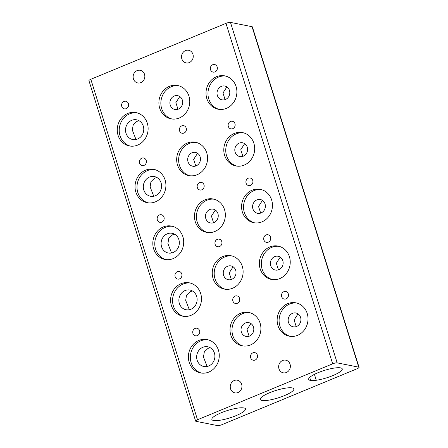 <?xml version="1.0" encoding="UTF-8"?>
<svg xmlns="http://www.w3.org/2000/svg" width="448" height="448" viewBox="0 0 448 448"><rect width="100%" height="100%" fill="white"/><g stroke="black" fill="none" stroke-linecap="round" stroke-linejoin="round"><path stroke-width="0.67" d="M189.274 62.586A6.446 5.835 101.3 0 1 186.133 62.91A6.446 5.835 101.3 0 1 181.541 57.187A6.446 5.835 101.3 0 1 185.511 50.585A6.446 5.835 101.3 0 1 188.653 50.26A6.446 5.835 101.3 0 1 193.239 55.983A6.446 5.835 101.3 0 1 189.274 62.586M286.39 372.495A6.446 5.835 101.3 0 1 283.254 372.82A6.446 5.835 101.3 0 1 278.662 367.097A6.446 5.835 101.3 0 1 282.632 360.494A6.446 5.835 101.3 0 1 285.774 360.17A6.446 5.835 101.3 0 1 290.36 365.893A6.446 5.835 101.3 0 1 286.39 372.495M237.978 392.532A6.446 5.835 101.3 0 1 234.836 392.857A6.446 5.835 101.3 0 1 230.25 387.134A6.446 5.835 101.3 0 1 234.214 380.531A6.446 5.835 101.3 0 1 237.356 380.206A6.446 5.835 101.3 0 1 241.948 385.93A6.446 5.835 101.3 0 1 237.978 392.532M140.857 82.622A6.446 5.835 101.3 0 1 137.721 82.947A6.446 5.835 101.3 0 1 133.129 77.224A6.446 5.835 101.3 0 1 137.099 70.622A6.446 5.835 101.3 0 1 140.235 70.297A6.446 5.835 101.3 0 1 144.827 76.02A6.446 5.835 101.3 0 1 140.857 82.622M184.01 133.062A3.87 3.5 101.3 0 1 182.129 133.252A3.87 3.5 101.3 0 1 179.374 129.819A3.87 3.5 101.3 0 1 181.754 125.86A3.87 3.5 101.3 0 1 183.641 125.664A3.87 3.5 101.3 0 1 186.39 129.097A3.87 3.5 101.3 0 1 184.01 133.062M214.984 71.915A3.87 3.5 101.3 0 1 213.102 72.111A3.87 3.5 101.3 0 1 210.347 68.678A3.87 3.5 101.3 0 1 212.727 64.714A3.87 3.5 101.3 0 1 214.614 64.523A3.87 3.5 101.3 0 1 217.364 67.956A3.87 3.5 101.3 0 1 214.984 71.915M226.408 108.366A17.002 15.378 101.3 0 1 218.126 109.217A17.002 15.378 101.3 0 1 206.03 94.125A17.002 15.378 101.3 0 1 216.49 76.72A17.002 15.378 101.3 0 1 224.767 75.869A17.002 15.378 101.3 0 1 236.869 90.961A17.002 15.378 101.3 0 1 226.408 108.366M225.742 76.098A17.002 15.378 -78.7 0 0 218.45 77.106A17.002 15.378 -78.7 0 0 207.973 93.968A17.002 15.378 -78.7 0 0 219.117 109.374M126.224 108.651A3.87 3.5 101.3 0 1 124.342 108.847A3.87 3.5 101.3 0 1 121.587 105.409A3.87 3.5 101.3 0 1 123.967 101.45A3.87 3.5 101.3 0 1 125.854 101.254A3.87 3.5 101.3 0 1 128.61 104.692A3.87 3.5 101.3 0 1 126.224 108.651M179.29 118.003A17.002 15.378 101.3 0 1 171.013 118.849A17.002 15.378 101.3 0 1 158.911 103.762A17.002 15.378 101.3 0 1 169.372 86.358A17.002 15.378 101.3 0 1 177.654 85.506A17.002 15.378 101.3 0 1 189.75 100.598A17.002 15.378 101.3 0 1 179.29 118.003M178.629 85.736A17.002 15.378 -78.7 0 0 171.338 86.744A17.002 15.378 -78.7 0 0 160.854 103.6A17.002 15.378 -78.7 0 0 171.998 119.011M137.648 145.096A17.002 15.378 101.3 0 1 129.371 145.947A17.002 15.378 101.3 0 1 117.27 130.861A17.002 15.378 101.3 0 1 127.73 113.45A17.002 15.378 101.3 0 1 136.013 112.605A17.002 15.378 101.3 0 1 148.109 127.691A17.002 15.378 101.3 0 1 137.648 145.096M136.982 112.834A17.002 15.378 -78.7 0 0 129.69 113.842A17.002 15.378 -78.7 0 0 119.213 130.698A17.002 15.378 -78.7 0 0 130.357 146.11M178.343 109.116A7.034 6.362 101.3 0 1 174.922 109.469A7.034 6.362 101.3 0 1 169.915 103.225A7.034 6.362 101.3 0 1 174.244 96.023A7.034 6.362 101.3 0 1 177.666 95.67A7.034 6.362 101.3 0 1 182.672 101.914A7.034 6.362 101.3 0 1 178.343 109.116M177.99 109.25L175.862 102.642L179.441 97.059L180.146 96.818M137.581 139.014A10.041 9.083 101.3 0 1 132.686 139.513A10.041 9.083 101.3 0 1 125.541 130.603A10.041 9.083 101.3 0 1 131.723 120.316A10.041 9.083 101.3 0 1 136.612 119.818A10.041 9.083 101.3 0 1 143.758 128.733A10.041 9.083 101.3 0 1 137.581 139.014M135.979 139.502L132.339 130.11L133.19 124.919L136.92 121.352L139.171 120.786M225.462 99.478A7.034 6.362 101.3 0 1 222.034 99.831A7.034 6.362 101.3 0 1 217.028 93.587A7.034 6.362 101.3 0 1 221.357 86.386A7.034 6.362 101.3 0 1 224.784 86.033A7.034 6.362 101.3 0 1 229.79 92.277A7.034 6.362 101.3 0 1 225.462 99.478M225.103 99.613L222.975 93.005L226.554 87.422L227.259 87.181M201.796 189.806A3.87 3.5 101.3 0 1 199.909 189.997A3.87 3.5 101.3 0 1 197.154 186.564A3.87 3.5 101.3 0 1 199.534 182.605A3.87 3.5 101.3 0 1 201.421 182.409A3.87 3.5 101.3 0 1 204.176 185.842A3.87 3.5 101.3 0 1 201.796 189.806M232.77 128.66A3.87 3.5 101.3 0 1 230.882 128.856A3.87 3.5 101.3 0 1 228.127 125.418A3.87 3.5 101.3 0 1 230.513 121.458A3.87 3.5 101.3 0 1 232.394 121.268A3.87 3.5 101.3 0 1 235.15 124.701A3.87 3.5 101.3 0 1 232.77 128.66M244.188 165.11A17.002 15.378 101.3 0 1 235.911 165.956A17.002 15.378 101.3 0 1 223.81 150.87A17.002 15.378 101.3 0 1 234.27 133.465A17.002 15.378 101.3 0 1 242.553 132.614A17.002 15.378 101.3 0 1 254.649 147.7A17.002 15.378 101.3 0 1 244.188 165.11M243.527 132.843A17.002 15.378 -78.7 0 0 236.23 133.851A17.002 15.378 -78.7 0 0 225.753 150.707A17.002 15.378 -78.7 0 0 236.897 166.118M144.01 165.396A3.87 3.5 101.3 0 1 142.122 165.586A3.87 3.5 101.3 0 1 139.373 162.154A3.87 3.5 101.3 0 1 141.753 158.194A3.87 3.5 101.3 0 1 143.634 157.998A3.87 3.5 101.3 0 1 146.39 161.431A3.87 3.5 101.3 0 1 144.01 165.396M197.075 174.748A17.002 15.378 101.3 0 1 188.793 175.594A17.002 15.378 101.3 0 1 176.697 160.507A17.002 15.378 101.3 0 1 187.158 143.102A17.002 15.378 101.3 0 1 195.434 142.251A17.002 15.378 101.3 0 1 207.536 157.338A17.002 15.378 101.3 0 1 197.075 174.748M196.409 142.481A17.002 15.378 -78.7 0 0 189.118 143.489A17.002 15.378 -78.7 0 0 178.64 160.345A17.002 15.378 -78.7 0 0 189.784 175.756M155.428 201.841A17.002 15.378 101.3 0 1 147.151 202.692A17.002 15.378 101.3 0 1 135.055 187.6A17.002 15.378 101.3 0 1 145.516 170.195A17.002 15.378 101.3 0 1 153.793 169.35A17.002 15.378 101.3 0 1 165.889 184.436A17.002 15.378 101.3 0 1 155.428 201.841M154.767 169.579A17.002 15.378 -78.7 0 0 147.476 170.587A17.002 15.378 -78.7 0 0 136.993 187.443A17.002 15.378 -78.7 0 0 148.137 202.854M219.576 246.546A3.87 3.5 101.3 0 1 217.694 246.742A3.87 3.5 101.3 0 1 214.939 243.309A3.87 3.5 101.3 0 1 217.319 239.344A3.87 3.5 101.3 0 1 219.201 239.154A3.87 3.5 101.3 0 1 221.956 242.586A3.87 3.5 101.3 0 1 219.576 246.546M250.55 185.405A3.87 3.5 101.3 0 1 248.668 185.601A3.87 3.5 101.3 0 1 245.913 182.162A3.87 3.5 101.3 0 1 248.293 178.203A3.87 3.5 101.3 0 1 250.174 178.007A3.87 3.5 101.3 0 1 252.93 181.446A3.87 3.5 101.3 0 1 250.55 185.405M261.974 221.85A17.002 15.378 101.3 0 1 253.691 222.701A17.002 15.378 101.3 0 1 241.595 207.614A17.002 15.378 101.3 0 1 252.056 190.204A17.002 15.378 101.3 0 1 260.333 189.358A17.002 15.378 101.3 0 1 272.434 204.445A17.002 15.378 101.3 0 1 261.974 221.85M261.307 189.588A17.002 15.378 -78.7 0 0 254.016 190.596A17.002 15.378 -78.7 0 0 243.533 207.452A17.002 15.378 -78.7 0 0 254.682 222.863M161.79 222.141A3.87 3.5 101.3 0 1 159.908 222.331A3.87 3.5 101.3 0 1 157.153 218.898A3.87 3.5 101.3 0 1 159.533 214.939A3.87 3.5 101.3 0 1 161.42 214.743A3.87 3.5 101.3 0 1 164.17 218.176A3.87 3.5 101.3 0 1 161.79 222.141M214.855 231.487A17.002 15.378 101.3 0 1 206.578 232.338A17.002 15.378 101.3 0 1 194.477 217.246A17.002 15.378 101.3 0 1 204.938 199.842A17.002 15.378 101.3 0 1 213.22 198.996A17.002 15.378 101.3 0 1 225.316 214.082A17.002 15.378 101.3 0 1 214.855 231.487M214.194 199.226A17.002 15.378 -78.7 0 0 206.898 200.234A17.002 15.378 -78.7 0 0 196.42 217.09A17.002 15.378 -78.7 0 0 207.564 232.501M173.214 258.586A17.002 15.378 101.3 0 1 164.931 259.437A17.002 15.378 101.3 0 1 152.835 244.345A17.002 15.378 101.3 0 1 163.296 226.94A17.002 15.378 101.3 0 1 171.573 226.089A17.002 15.378 101.3 0 1 183.674 241.181A17.002 15.378 101.3 0 1 173.214 258.586M172.547 226.324A17.002 15.378 -78.7 0 0 165.256 227.332A17.002 15.378 -78.7 0 0 154.778 244.188A17.002 15.378 -78.7 0 0 165.922 259.594M237.356 303.29A3.87 3.5 101.3 0 1 235.474 303.486A3.87 3.5 101.3 0 1 232.719 300.054A3.87 3.5 101.3 0 1 235.099 296.089A3.87 3.5 101.3 0 1 236.986 295.898A3.87 3.5 101.3 0 1 239.742 299.331A3.87 3.5 101.3 0 1 237.356 303.29M268.33 242.15A3.87 3.5 101.3 0 1 266.448 242.34A3.87 3.5 101.3 0 1 263.693 238.907A3.87 3.5 101.3 0 1 266.073 234.948A3.87 3.5 101.3 0 1 267.96 234.752A3.87 3.5 101.3 0 1 270.715 238.19A3.87 3.5 101.3 0 1 268.33 242.15M279.754 278.594A17.002 15.378 101.3 0 1 271.477 279.446A17.002 15.378 101.3 0 1 259.375 264.354A17.002 15.378 101.3 0 1 269.836 246.949A17.002 15.378 101.3 0 1 278.118 246.103A17.002 15.378 101.3 0 1 290.214 261.19A17.002 15.378 101.3 0 1 279.754 278.594M279.087 246.333A17.002 15.378 -78.7 0 0 271.796 247.341A17.002 15.378 -78.7 0 0 261.318 264.197A17.002 15.378 -78.7 0 0 272.462 279.608M179.575 278.886A3.87 3.5 101.3 0 1 177.688 279.076A3.87 3.5 101.3 0 1 174.938 275.643A3.87 3.5 101.3 0 1 177.318 271.678A3.87 3.5 101.3 0 1 179.2 271.488A3.87 3.5 101.3 0 1 181.955 274.921A3.87 3.5 101.3 0 1 179.575 278.886M232.641 288.232A17.002 15.378 101.3 0 1 224.358 289.083A17.002 15.378 101.3 0 1 212.262 273.991A17.002 15.378 101.3 0 1 222.723 256.586A17.002 15.378 101.3 0 1 231 255.735A17.002 15.378 101.3 0 1 243.102 270.827A17.002 15.378 101.3 0 1 232.641 288.232M231.974 255.97A17.002 15.378 -78.7 0 0 224.683 256.978A17.002 15.378 -78.7 0 0 214.2 273.834A17.002 15.378 -78.7 0 0 225.35 289.246M190.994 315.33A17.002 15.378 101.3 0 1 182.717 316.182A17.002 15.378 101.3 0 1 170.615 301.09A17.002 15.378 101.3 0 1 181.076 283.685A17.002 15.378 101.3 0 1 189.358 282.834A17.002 15.378 101.3 0 1 201.454 297.926A17.002 15.378 101.3 0 1 190.994 315.33M190.333 283.063A17.002 15.378 -78.7 0 0 183.042 284.077A17.002 15.378 -78.7 0 0 172.558 300.933A17.002 15.378 -78.7 0 0 183.702 316.338M255.142 360.035A3.87 3.5 101.3 0 1 253.254 360.231A3.87 3.5 101.3 0 1 250.505 356.793A3.87 3.5 101.3 0 1 252.885 352.834A3.87 3.5 101.3 0 1 254.766 352.643A3.87 3.5 101.3 0 1 257.522 356.076A3.87 3.5 101.3 0 1 255.142 360.035M286.115 298.894A3.87 3.5 101.3 0 1 284.228 299.085A3.87 3.5 101.3 0 1 281.478 295.652A3.87 3.5 101.3 0 1 283.858 291.693A3.87 3.5 101.3 0 1 285.74 291.497A3.87 3.5 101.3 0 1 288.495 294.93A3.87 3.5 101.3 0 1 286.115 298.894M297.539 335.339A17.002 15.378 101.3 0 1 289.257 336.19A17.002 15.378 101.3 0 1 277.161 321.098A17.002 15.378 101.3 0 1 287.622 303.694A17.002 15.378 101.3 0 1 295.898 302.842A17.002 15.378 101.3 0 1 308 317.934A17.002 15.378 101.3 0 1 297.539 335.339M296.873 303.078A17.002 15.378 -78.7 0 0 289.582 304.086A17.002 15.378 -78.7 0 0 279.098 320.942A17.002 15.378 -78.7 0 0 290.242 336.347M197.355 335.625A3.87 3.5 101.3 0 1 195.474 335.821A3.87 3.5 101.3 0 1 192.718 332.388A3.87 3.5 101.3 0 1 195.098 328.423A3.87 3.5 101.3 0 1 196.986 328.233A3.87 3.5 101.3 0 1 199.735 331.666A3.87 3.5 101.3 0 1 197.355 335.625M250.421 344.977A17.002 15.378 101.3 0 1 242.144 345.828A17.002 15.378 101.3 0 1 230.042 330.736A17.002 15.378 101.3 0 1 240.503 313.331A17.002 15.378 101.3 0 1 248.786 312.48A17.002 15.378 101.3 0 1 260.882 327.572A17.002 15.378 101.3 0 1 250.421 344.977M249.754 312.71A17.002 15.378 -78.7 0 0 242.463 313.723A17.002 15.378 -78.7 0 0 231.986 330.579A17.002 15.378 -78.7 0 0 243.13 345.985M208.779 372.075A17.002 15.378 101.3 0 1 200.497 372.926A17.002 15.378 101.3 0 1 188.401 357.834A17.002 15.378 101.3 0 1 198.862 340.43A17.002 15.378 101.3 0 1 207.138 339.578A17.002 15.378 101.3 0 1 219.24 354.67A17.002 15.378 101.3 0 1 208.779 372.075M208.113 339.808A17.002 15.378 -78.7 0 0 200.822 340.822A17.002 15.378 -78.7 0 0 190.344 357.678A17.002 15.378 -78.7 0 0 201.488 373.083M196.129 165.861A7.034 6.362 101.3 0 1 192.702 166.214A7.034 6.362 101.3 0 1 187.695 159.97A7.034 6.362 101.3 0 1 192.024 152.768A7.034 6.362 101.3 0 1 195.451 152.415A7.034 6.362 101.3 0 1 200.458 158.659A7.034 6.362 101.3 0 1 196.129 165.861M195.77 165.995L193.642 159.387L197.221 153.798L197.926 153.563M155.361 195.759A10.041 9.083 101.3 0 1 150.472 196.258A10.041 9.083 101.3 0 1 143.326 187.342A10.041 9.083 101.3 0 1 149.503 177.061A10.041 9.083 101.3 0 1 154.392 176.562A10.041 9.083 101.3 0 1 161.543 185.478A10.041 9.083 101.3 0 1 155.361 195.759M153.765 196.246L150.119 186.855L150.97 181.664L154.7 178.097L156.951 177.531M243.242 156.223A7.034 6.362 101.3 0 1 239.82 156.576A7.034 6.362 101.3 0 1 234.814 150.332A7.034 6.362 101.3 0 1 239.142 143.13A7.034 6.362 101.3 0 1 242.564 142.778A7.034 6.362 101.3 0 1 247.57 149.022A7.034 6.362 101.3 0 1 243.242 156.223M242.889 156.358L240.761 149.75L244.334 144.161L245.045 143.926M213.909 222.606A7.034 6.362 101.3 0 1 210.487 222.958A7.034 6.362 101.3 0 1 205.481 216.714A7.034 6.362 101.3 0 1 209.81 209.507A7.034 6.362 101.3 0 1 213.231 209.16A7.034 6.362 101.3 0 1 218.238 215.404A7.034 6.362 101.3 0 1 213.909 222.606M213.556 222.74L211.428 216.132L215.001 210.543L215.712 210.308M173.146 252.504A10.041 9.083 101.3 0 1 168.252 253.002A10.041 9.083 101.3 0 1 161.106 244.087A10.041 9.083 101.3 0 1 167.289 233.806A10.041 9.083 101.3 0 1 172.178 233.307A10.041 9.083 101.3 0 1 179.323 242.217A10.041 9.083 101.3 0 1 173.146 252.504M171.545 252.991L167.905 243.6L168.756 238.409L172.48 234.842L174.737 234.276M261.027 212.968A7.034 6.362 101.3 0 1 257.6 213.321A7.034 6.362 101.3 0 1 252.594 207.077A7.034 6.362 101.3 0 1 256.922 199.875A7.034 6.362 101.3 0 1 260.35 199.522A7.034 6.362 101.3 0 1 265.356 205.766A7.034 6.362 101.3 0 1 261.027 212.968M260.669 213.102L258.541 206.494L262.119 200.906L262.825 200.67M231.694 279.35A7.034 6.362 101.3 0 1 228.267 279.698A7.034 6.362 101.3 0 1 223.261 273.454A7.034 6.362 101.3 0 1 227.59 266.252A7.034 6.362 101.3 0 1 231.017 265.905A7.034 6.362 101.3 0 1 236.023 272.149A7.034 6.362 101.3 0 1 231.694 279.35M231.336 279.485L229.208 272.877L232.786 267.288L233.492 267.047M190.926 309.243A10.041 9.083 101.3 0 1 186.038 309.747A10.041 9.083 101.3 0 1 178.886 300.832A10.041 9.083 101.3 0 1 185.069 290.55A10.041 9.083 101.3 0 1 189.958 290.046A10.041 9.083 101.3 0 1 197.109 298.962A10.041 9.083 101.3 0 1 190.926 309.243M189.33 309.736L185.685 300.345L186.536 295.154L190.266 291.586L192.517 291.021M278.807 269.713A7.034 6.362 101.3 0 1 275.38 270.066A7.034 6.362 101.3 0 1 270.374 263.816A7.034 6.362 101.3 0 1 274.702 256.614A7.034 6.362 101.3 0 1 278.13 256.267A7.034 6.362 101.3 0 1 283.136 262.511A7.034 6.362 101.3 0 1 278.807 269.713M278.449 269.847L276.326 263.239L279.899 257.65L280.61 257.41M249.474 336.09A7.034 6.362 101.3 0 1 246.047 336.442A7.034 6.362 101.3 0 1 241.041 330.198A7.034 6.362 101.3 0 1 245.37 322.997A7.034 6.362 101.3 0 1 248.797 322.644A7.034 6.362 101.3 0 1 253.803 328.888A7.034 6.362 101.3 0 1 249.474 336.09M249.122 336.23L246.994 329.622L250.566 324.033L251.278 323.792M208.712 365.988A10.041 9.083 101.3 0 1 203.818 366.492A10.041 9.083 101.3 0 1 196.672 357.577A10.041 9.083 101.3 0 1 202.849 347.295A10.041 9.083 101.3 0 1 207.743 346.791A10.041 9.083 101.3 0 1 214.889 355.706A10.041 9.083 101.3 0 1 208.712 365.988M207.11 366.481L203.465 357.09L204.316 351.898L208.046 348.331L210.297 347.766M296.593 326.458A7.034 6.362 101.3 0 1 293.166 326.805A7.034 6.362 101.3 0 1 288.159 320.561A7.034 6.362 101.3 0 1 292.488 313.359A7.034 6.362 101.3 0 1 295.915 313.006A7.034 6.362 101.3 0 1 300.922 319.25A7.034 6.362 101.3 0 1 296.593 326.458M296.234 326.592L294.106 319.984L297.685 314.395L298.39 314.154M309.708 377.395L310.671 380.453A17.584 3.875 -17.4 0 1 310.335 380.397A17.584 3.875 -17.4 0 1 308.683 379.394A17.584 3.875 -17.4 0 1 321.132 371.504A17.584 3.875 -17.4 0 1 340.598 367.875A17.584 3.875 -17.4 0 1 342.25 368.878A17.584 3.875 -17.4 0 1 333.978 375.105A17.584 3.875 -17.4 0 1 316.266 380.262L314.418 374.36M316.266 380.262A12.897 2.845 -17.4 0 1 310.923 380.514A12.897 2.845 -17.4 0 1 310.671 380.453M244.356 408.066A12.897 2.845 -17.4 0 1 245.571 408.8A12.897 2.845 -17.4 0 1 245.398 409.59A17.584 3.875 -17.4 0 1 231.694 417.29A17.584 3.875 -17.4 0 1 213.511 420.47A17.584 3.875 -17.4 0 1 211.859 419.468A17.584 3.875 -17.4 0 1 224.302 411.578A17.584 3.875 -17.4 0 1 243.768 407.949A17.584 3.875 -17.4 0 1 244.07 408.016A12.897 2.845 -17.4 0 1 244.356 408.066M244.978 408.251L245.398 409.59M292.18 387.912A17.584 3.875 -17.4 0 1 293.838 388.914A17.584 3.875 -17.4 0 1 281.389 396.805A17.584 3.875 -17.4 0 1 261.923 400.434A17.584 3.875 -17.4 0 1 260.271 399.431A17.584 3.875 -17.4 0 1 272.72 391.541A17.584 3.875 -17.4 0 1 292.18 387.912M359.066 367.36L252.37 26.897A3.517 0.773 162.6 0 0 252.039 26.695L358.736 367.158A3.517 0.773 -17.4 0 1 359.066 367.36A3.517 0.773 -17.4 0 1 358.887 367.735A3.517 0.773 -17.4 0 1 357.179 368.704L222.023 424.642A3.517 0.773 -17.4 0 1 219.453 425.438A3.517 0.773 -17.4 0 1 217.526 425.6L195.961 421.305A3.517 0.773 -17.4 0 1 195.63 421.103A3.517 0.773 -17.4 0 1 195.804 420.728A3.517 0.773 -17.4 0 1 197.512 419.759L90.821 79.296A3.517 0.773 162.6 0 0 89.113 80.265A3.517 0.773 162.6 0 0 88.934 80.64L195.63 421.103M228.547 22.562A3.517 0.773 162.6 0 0 225.977 23.358L332.668 363.821A3.517 0.773 -17.4 0 1 335.238 363.026A3.517 0.773 -17.4 0 1 337.165 362.863L230.474 22.4A3.517 0.773 162.6 0 0 228.547 22.562M90.821 79.296L225.977 23.358M252.039 26.695L230.474 22.4M332.668 363.821L197.512 419.759M358.736 367.158L337.165 362.863"/></g></svg>
